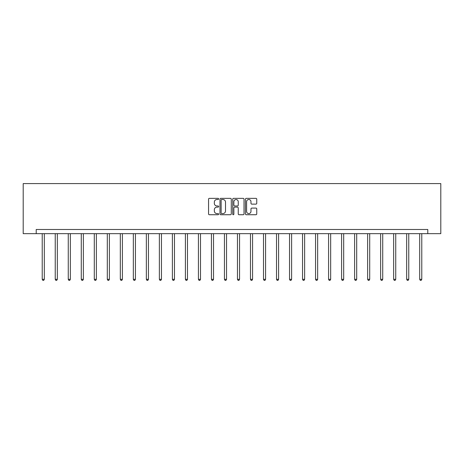 <?xml version="1.0" encoding="UTF-8"?>
<svg xmlns="http://www.w3.org/2000/svg" width="464" height="464" viewBox="0 0 464 464"><rect width="100%" height="100%" fill="white"/><g stroke="black" fill="none" stroke-linecap="round" stroke-linejoin="round"><path stroke-width="0.7" d="M218.648 198.928A0.574 0.574 0 0 0 218.08 198.354L209.374 198.354A0.818 0.818 0 0 0 208.556 199.172L208.556 213.916A0.818 0.818 0 0 0 209.374 214.733L218.08 214.733A0.574 0.574 0 0 0 218.648 214.159A0.574 0.574 0 0 0 218.08 213.585L216.949 213.585A2.622 2.622 0 0 1 214.333 210.963L214.333 209.74A2.622 2.622 0 0 1 216.949 207.118L218.08 207.118A0.574 0.574 0 0 0 218.648 206.544A0.574 0.574 0 0 0 218.08 205.97L216.949 205.97A2.622 2.622 0 0 1 214.333 203.348L214.333 202.118A2.622 2.622 0 0 1 216.949 199.503L218.08 199.503A0.574 0.574 0 0 0 218.648 198.928M255.937 204.125A0.818 0.818 0 0 0 256.754 203.307L256.754 199.172A0.818 0.818 0 0 0 255.937 198.354L246.268 198.354A0.818 0.818 0 0 0 245.45 199.172L245.45 213.916A0.818 0.818 0 0 0 246.268 214.733L255.937 214.733A0.818 0.818 0 0 0 256.754 213.916L256.754 208.916A0.818 0.818 0 0 0 255.937 208.098L251.801 208.098A0.818 0.818 0 0 0 250.978 208.916L250.978 211.398A2.192 2.192 0 0 1 248.791 213.585A2.192 2.192 0 0 1 246.599 211.398L246.599 201.689A2.192 2.192 0 0 1 248.791 199.503A2.192 2.192 0 0 1 250.978 201.689L250.978 203.307A0.818 0.818 0 0 0 251.801 204.125L255.937 204.125M427.785 233.659L440.8 233.659L440.8 183.599L23.2 183.599L23.2 233.659L427.785 233.659L427.785 229.489L36.215 229.489L36.215 233.659M231.281 199.172A0.818 0.818 0 0 0 230.463 198.354L220.8 198.354A0.818 0.818 0 0 0 219.982 199.172L219.982 213.916A0.818 0.818 0 0 0 220.8 214.733L230.463 214.733A0.818 0.818 0 0 0 231.281 213.916L231.281 199.172M233.537 198.354L243.2 198.354A0.818 0.818 0 0 1 244.018 199.172L244.018 213.916A0.818 0.818 0 0 1 243.2 214.733L239.064 214.733A0.818 0.818 0 0 1 238.247 213.916L238.247 207.936A0.818 0.818 0 0 0 237.423 207.118L234.68 207.118A0.818 0.818 0 0 0 233.862 207.936L233.862 214.159A0.574 0.574 0 0 1 233.288 214.733A0.574 0.574 0 0 1 232.719 214.159L232.719 199.172A0.818 0.818 0 0 1 233.537 198.354M221.699 199.503A0.574 0.574 0 0 0 221.131 200.071L221.131 213.011A0.574 0.574 0 0 0 221.699 213.585L222.888 213.585A2.622 2.622 0 0 0 225.51 210.963L225.51 202.118A2.622 2.622 0 0 0 222.888 199.503L221.699 199.503M238.247 201.73A2.192 2.192 0 0 0 236.054 199.543A2.192 2.192 0 0 0 233.862 201.73L233.862 205.152A0.818 0.818 0 0 0 234.68 205.97L237.423 205.97A0.818 0.818 0 0 0 238.247 205.152L238.247 201.73M42.224 233.659L42.224 279.316L44.312 279.316L44.312 233.659M44.312 279.316L43.686 280.401L42.85 280.401L42.224 279.316M55.239 233.659L55.239 279.316L57.327 279.316L57.327 233.659M57.327 279.316L56.701 280.401L55.866 280.401L55.239 279.316M68.254 233.659L68.254 279.316L70.342 279.316L70.342 233.659M70.342 279.316L69.716 280.401L68.881 280.401L68.254 279.316M81.27 233.659L81.27 279.316L83.358 279.316L83.358 233.659M83.358 279.316L82.731 280.401L81.896 280.401L81.27 279.316M94.291 233.659L94.291 279.316L96.373 279.316L96.373 233.659M96.373 279.316L95.746 280.401L94.911 280.401L94.291 279.316M107.306 233.659L107.306 279.316L109.388 279.316L109.388 233.659M109.388 279.316L108.762 280.401L107.932 280.401L107.306 279.316M120.321 233.659L120.321 279.316L122.403 279.316L122.403 233.659M122.403 279.316L121.783 280.401L120.947 280.401L120.321 279.316M133.336 233.659L133.336 279.316L135.424 279.316L135.424 233.659M135.424 279.316L134.798 280.401L133.963 280.401L133.336 279.316M146.351 233.659L146.351 279.316L148.439 279.316L148.439 233.659M148.439 279.316L147.813 280.401L146.978 280.401L146.351 279.316M159.367 233.659L159.367 279.316L161.455 279.316L161.455 233.659M161.455 279.316L160.828 280.401L159.993 280.401L159.367 279.316M172.382 233.659L172.382 279.316L174.47 279.316L174.47 233.659M174.47 279.316L173.843 280.401L173.008 280.401L172.382 279.316M185.403 233.659L185.403 279.316L187.485 279.316L187.485 233.659M187.485 279.316L186.859 280.401L186.029 280.401L185.403 279.316M198.418 233.659L198.418 279.316L200.5 279.316L200.5 233.659M200.5 279.316L199.88 280.401L199.044 280.401L198.418 279.316M211.433 233.659L211.433 279.316L213.521 279.316L213.521 233.659M213.521 279.316L212.895 280.401L212.06 280.401L211.433 279.316M224.448 233.659L224.448 279.316L226.536 279.316L226.536 233.659M226.536 279.316L225.91 280.401L225.075 280.401L224.448 279.316M237.464 233.659L237.464 279.316L239.552 279.316L239.552 233.659M239.552 279.316L238.925 280.401L238.09 280.401L237.464 279.316M250.479 233.659L250.479 279.316L252.567 279.316L252.567 233.659M252.567 279.316L251.94 280.401L251.105 280.401L250.479 279.316M263.5 233.659L263.5 279.316L265.582 279.316L265.582 233.659M265.582 279.316L264.956 280.401L264.12 280.401L263.5 279.316M276.515 233.659L276.515 279.316L278.597 279.316L278.597 233.659M278.597 279.316L277.971 280.401L277.141 280.401L276.515 279.316M289.53 233.659L289.53 279.316L291.618 279.316L291.618 233.659M291.618 279.316L290.992 280.401L290.157 280.401L289.53 279.316M302.545 233.659L302.545 279.316L304.633 279.316L304.633 233.659M304.633 279.316L304.007 280.401L303.172 280.401L302.545 279.316M315.561 233.659L315.561 279.316L317.649 279.316L317.649 233.659M317.649 279.316L317.022 280.401L316.187 280.401L315.561 279.316M328.576 233.659L328.576 279.316L330.664 279.316L330.664 233.659M330.664 279.316L330.037 280.401L329.202 280.401L328.576 279.316M341.597 233.659L341.597 279.316L343.679 279.316L343.679 233.659M343.679 279.316L343.053 280.401L342.217 280.401L341.597 279.316M354.612 233.659L354.612 279.316L356.694 279.316L356.694 233.659M356.694 279.316L356.068 280.401L355.238 280.401L354.612 279.316M367.627 233.659L367.627 279.316L369.709 279.316L369.709 233.659M369.709 279.316L369.089 280.401L368.254 280.401L367.627 279.316M380.642 233.659L380.642 279.316L382.73 279.316L382.73 233.659M382.73 279.316L382.104 280.401L381.269 280.401L380.642 279.316M393.658 233.659L393.658 279.316L395.746 279.316L395.746 233.659M395.746 279.316L395.119 280.401L394.284 280.401L393.658 279.316M406.673 233.659L406.673 279.316L408.761 279.316L408.761 233.659M408.761 279.316L408.134 280.401L407.299 280.401L406.673 279.316M419.688 233.659L419.688 279.316L421.776 279.316L421.776 233.659M421.776 279.316L421.15 280.401L420.314 280.401L419.688 279.316"/></g></svg>
